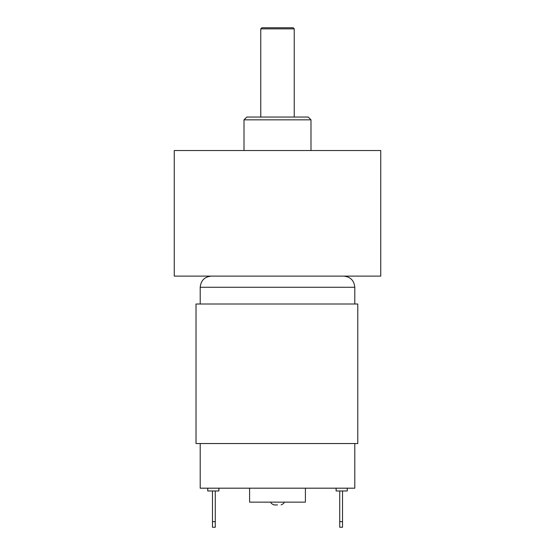 <?xml version="1.0" encoding="UTF-8"?>
<svg xmlns="http://www.w3.org/2000/svg" width="555" height="555" viewBox="0 0 555 555"><rect width="100%" height="100%" fill="white"/><g stroke="black" fill="none" stroke-linecap="round" stroke-linejoin="round"><path stroke-width="0.83" d="M174.249 276.106L380.751 276.106L380.751 150.53L174.249 150.53L174.249 276.106M244.013 119.838L246.802 117.049L308.198 117.049L310.987 119.838L244.013 119.838L244.013 150.53M261.87 27.75L293.13 27.75L294.24 28.867L260.76 28.867L261.87 27.75M277.5 504.925L273.872 504.925L277.5 504.925M249.597 488.185L249.597 502.136L305.403 502.136L305.403 488.185M200.202 443.535L200.202 488.185L354.798 488.185L354.798 443.535M196.019 304.008L357.781 304.008L357.781 443.535L196.019 443.535L196.019 304.008M207.736 488.185L207.736 490.974L218.899 490.974L218.899 488.185M347.263 488.185L347.263 490.974L336.101 490.974L336.101 488.185M342.518 490.974L342.518 527.25L339.729 527.25L339.729 490.974M342.518 521.672L339.729 521.672M215.271 490.974L215.271 527.25L212.482 527.25L212.482 490.974M215.271 521.672L212.482 521.672M200.202 304.008L200.202 287.268L354.798 287.268L354.798 304.008M310.987 150.53L310.987 119.838M294.24 117.049L294.24 28.867M260.76 117.049L260.76 28.867M271.083 502.136C270.493 502.761 271.423 503.69 273.872 504.925M283.917 502.136C284.507 502.761 283.577 503.69 281.128 504.925M354.798 287.268C354.139 280.49 350.413 276.765 343.635 276.106M200.202 287.268C200.861 280.49 204.587 276.765 211.365 276.106"/></g></svg>

